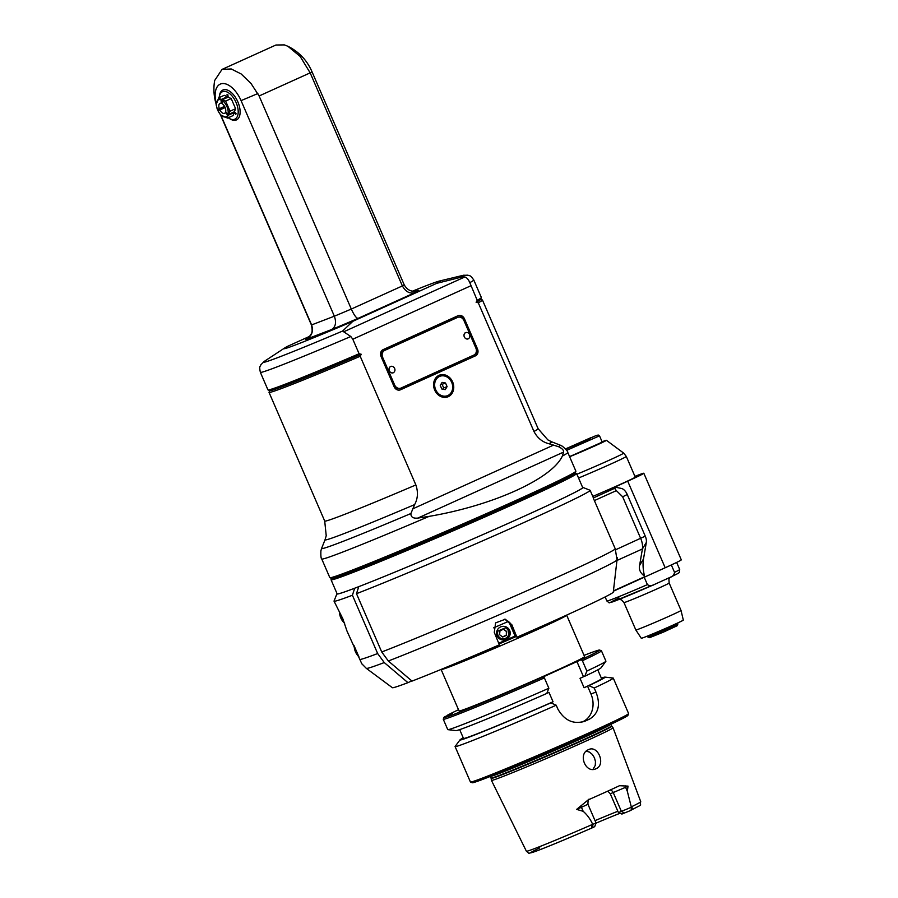 <?xml version="1.0" encoding="UTF-8"?>
<svg xmlns="http://www.w3.org/2000/svg" width="898" height="898" viewBox="0 0 898 898"><rect width="100%" height="100%" fill="white"/><g stroke="black" fill="none" stroke-linecap="round" stroke-linejoin="round"><path stroke-width="1.35" d="M358.762 586.652L356.495 593.679L381.729 651.982L388.34 660.995A136.586 3.637 -23.4 0 0 528.327 602.019A136.586 3.637 -23.4 0 0 617.016 559.914L615.276 548.88L593.297 498.098A139.527 3.715 156.6 0 0 593.387 497.851L590.132 490.319A139.527 3.715 -23.4 0 0 590.042 490.252L582.858 487.412A134.049 3.57 -23.4 0 0 582.6 487.378M617.016 559.914L613.289 592.096A120.377 3.199 156.6 0 1 516.922 637.221L510.996 624.559L504.811 619.149M356.495 593.679A139.527 3.715 -23.4 0 0 500.714 532.884A139.527 3.715 -23.4 0 0 590.132 490.319M337.042 593.634A134.049 3.57 -23.4 0 0 336.896 593.847L334.045 601.031A139.527 3.715 -23.4 0 0 334.034 601.144A139.527 3.715 -23.4 0 0 352.42 595.239L354.676 588.212M334.034 601.144L342.811 618.711L346.976 631.036L361.872 663.925M411.789 680.92L407.939 682.66L384.254 662.567L377.654 653.542L352.42 595.239M358.549 586.742A134.049 3.57 -23.4 0 0 498.659 527.654A134.049 3.57 -23.4 0 0 582.858 487.412M336.896 593.847A134.049 3.57 -23.4 0 0 354.474 588.302M388.34 660.995L412.014 681.099A120.377 3.199 156.6 0 0 499.367 644.831L494.282 632.36L495.617 622.875L505.327 619.25L511.838 624.739L516.922 637.221M407.939 682.66A120.377 3.199 156.6 0 1 392.37 687.7L366.339 668.37A136.586 3.637 -23.4 0 0 384.254 662.567M498.716 643.249L515.643 635.795L510.187 623.066M516.182 636.525A85.77 2.279 156.6 0 1 499.019 643.978M515.048 636.02L508.672 621.293A88.913 2.368 156.6 0 1 493.642 627.825M509.649 630.441A6.836 6.836 -77.6 0 1 502.599 639.96A6.836 6.836 -77.6 0 1 497.896 629.094A6.836 6.836 -77.6 0 1 509.649 630.441M502.004 638.747A5.747 5.736 102.4 0 0 505.383 627.825A5.747 5.736 -77.6 0 1 505.608 638.422A5.747 5.736 -77.6 0 1 497.997 631.025M506.304 635.458L502.7 637.019L499.546 634.673L499.995 630.778L503.598 629.206L506.753 631.552L506.304 635.458L506.393 631.474L503.239 629.128M505.944 635.38L502.341 636.94M566.672 615.197L584.587 656.618A68.394 1.818 156.6 0 1 539.878 677.867A68.394 1.818 156.6 0 1 469.037 707.669A68.394 1.818 156.6 0 1 459.046 710.935L441.131 669.526A68.394 1.818 -23.4 0 0 451.122 666.26A68.394 1.818 -23.4 0 0 521.951 636.457A68.394 1.818 -23.4 0 0 566.672 615.197L566.627 615.108M458.519 709.712A84.805 2.256 -23.4 0 0 447.406 715.235L452.412 713.315L444.633 716.829A84.805 2.256 -23.4 0 0 443.994 717.39A84.805 2.256 -23.4 0 0 543.133 676.924L581.141 659.716A84.805 2.256 -23.4 0 0 599.606 650.051A84.805 2.256 -23.4 0 0 584.059 655.383M443.994 717.39L443.275 719.186A86.174 2.29 -23.4 0 0 443.275 719.253A86.174 2.29 -23.4 0 0 544.39 677.9L543.133 676.924M548.869 688.25A86.174 2.29 156.6 0 1 447.877 729.659L456.038 730.602A79.058 2.099 156.6 0 0 546.792 693.447L548.869 688.25L544.39 677.9M447.877 729.659A86.174 2.29 156.6 0 1 447.754 729.603L443.275 719.253M546.837 693.335L548.981 692.369L553.045 701.776A75.23 1.998 156.6 0 1 463.503 738.437L459.686 729.625M581.747 722.172L582.757 721.723A21.889 18.532 69 0 0 590.963 693.997L587.561 686.151L588.875 685.657L594.207 688.003A86.174 2.29 -23.4 0 0 613.267 678.102L628.6 713.551A86.174 2.29 156.6 0 1 628.6 713.618A86.174 2.29 156.6 0 1 571.251 740.783A86.174 2.29 156.6 0 1 483.012 777.881A86.174 2.29 156.6 0 1 470.485 782.046A86.174 2.29 156.6 0 1 470.429 782.001L455.084 746.552A86.174 2.29 -23.4 0 0 556.21 705.211L550.867 702.853L549.565 703.359L553.045 701.776M613.267 678.102A86.174 2.29 -23.4 0 0 613.143 678.046L604.983 677.103A79.058 2.099 -23.4 0 0 601.334 678.091M594.207 688.003L595.969 692.077L590.963 693.997M556.21 705.211L557.972 709.274C564.752 720.836 573.867 724.753 585.305 721.038A86.174 2.29 -23.4 0 0 589.526 719.118C598.596 713.551 600.751 704.537 595.969 692.077M584.43 721.397L583.588 721.7M463.245 737.842A79.058 2.099 -23.4 0 0 461.965 738.538L461.325 738.919A79.058 2.099 -23.4 0 0 460.034 739.84L455.129 746.418A86.174 2.29 -23.4 0 0 455.084 746.552M628.6 713.618L627.893 715.414A84.805 2.256 156.6 0 1 571.454 742.141A84.805 2.256 156.6 0 1 484.606 778.656A84.805 2.256 156.6 0 1 472.281 782.753L470.485 782.046M611.83 726.19L613.042 727.739A66.261 1.762 156.6 0 1 613.042 727.75A66.261 1.762 156.6 0 1 611.673 728.772A66.261 1.762 156.6 0 1 546.152 758.608A66.261 1.762 156.6 0 1 491.431 780.373A66.261 1.762 156.6 0 1 491.419 780.362L491.127 778.431A65.767 1.751 -23.4 0 0 545.187 756.935A65.767 1.751 -23.4 0 0 610.472 727.223A65.767 1.751 -23.4 0 0 611.83 726.19L611.628 725.842A65.711 1.751 156.6 0 1 610.258 726.864A65.711 1.751 156.6 0 1 545.243 756.464A65.711 1.751 156.6 0 1 491.015 778.038L490.319 776.433M631.193 806.898A62.31 1.661 -23.4 0 0 639.466 802.7A62.31 1.661 -23.4 0 0 640.757 801.746C638.714 807.268 645.853 802.206 630.082 810.714L631.148 810.097C632.641 808.728 632.731 807.818 631.406 807.336L627.332 791.318L628.028 786.12L619.497 785.705A63.522 1.695 156.6 0 1 588.235 799.86L576.639 809.39L583.184 811.309C587.124 814.711 590.289 819.055 592.691 824.33L596.092 823.084L587.943 804.26C587.943 800.466 588.426 798.805 589.414 799.254M596.092 768.699C585.642 774.054 577.594 753.849 588.459 749.673C597.978 744.622 606.105 764.782 596.092 768.699L595.688 768.856M631.26 807.28L618.441 812.611L610.292 793.787L625.592 787.31A4.108 3.513 64.1 0 1 625.221 785.806M593.556 827.26L592.512 827.586L594.667 826.676L596.092 823.084M592.77 824.824C591.232 826.598 591.153 827.518 592.512 827.586L592.916 824.645M607.766 791.127L610.292 793.787M617.858 811.264A46.505 1.235 -23.4 0 0 595.037 820.649M592.972 769.361L595.251 765.41L595.475 761.65L594.454 757.8L592.354 754.443L589.492 752.097L586.248 751.177M620.047 813.274A48.088 1.28 -23.4 0 0 596.07 823.129M629.868 810.815L621.91 814.059L618.441 812.611M460.034 739.84A79.058 2.099 -23.4 0 0 550.867 702.853M587.561 686.151L584.082 687.733L580.007 678.316L583.487 676.744L576.842 661.366M581.141 659.716L582.398 660.704L586.865 671.053L584.8 676.239L583.487 676.744M582.398 660.704A86.174 2.29 -23.4 0 0 601.447 650.803L605.925 661.153A86.174 2.29 156.6 0 1 605.892 661.287L600.986 667.876A79.058 2.099 156.6 0 1 584.8 676.239M605.892 661.287A86.174 2.29 156.6 0 1 586.865 671.053M601.447 650.803A86.174 2.29 -23.4 0 0 601.402 650.758L599.606 650.051M597.776 669.863L601.593 678.686A75.23 1.998 156.6 0 1 584.082 687.733M588.875 685.657A79.058 2.099 -23.4 0 0 604.983 677.103M616.881 561.149L616.993 560.464A13.683 7.274 -114.4 0 0 617.139 557.478M615.175 487.693C616.78 487.064 616.578 487.277 614.546 488.355C616.578 487.277 616.78 487.064 615.175 487.693L609.349 489.747M609.495 489.736A35.561 18.903 -114.4 0 1 609.315 489.691L627.713 481.171A38.3 1.021 -23.4 0 0 643.832 473.257A38.3 1.021 -23.4 0 0 638.242 475.087L635.526 476.131A38.3 1.021 -23.4 0 0 634.931 476.355M635.111 476.771A36.93 0.988 156.6 0 1 636.469 476.468A36.93 0.988 156.6 0 1 592.759 496.403M616.208 487.356L621.461 488.456A8.205 4.367 65.6 0 1 627.253 494.517L645.269 536.151A8.205 4.367 65.6 0 1 646.313 542.482L643.496 558.983A35.561 18.903 -114.4 0 0 644.528 576.101L644.405 576.853A1.369 0.73 65.6 0 1 644.113 577.302A1.369 0.73 65.6 0 1 644.091 577.313L613.39 591.21L644.113 577.302M594.375 500.59L616.365 490.634L622.662 496.785L640.678 538.418A13.683 7.274 65.6 0 1 642.407 548.959L639.589 565.471C638.736 569.601 640.386 573.137 644.528 576.101M643.832 473.257L681.301 559.847A38.3 1.021 156.6 0 1 665.182 567.761L644.147 577.279M676.643 562.429L679.707 569.5L679.382 572.273C677.485 573.485 682.738 571.24 670.054 577.369L654.373 584.475C651.993 586.024 649.681 586.08 647.413 584.62L644.225 577.246M669.74 577.515C672.467 576.763 674.061 575.046 674.533 572.34L671.334 564.943M654.373 584.475L612.66 601.873C607.531 602.827 610.651 603.826 606.891 601.009A39.669 1.055 156.6 0 0 647.413 584.62M623.964 602.569L635.84 630.003A24.616 0.651 -23.4 0 0 639.432 628.825A24.616 0.651 -23.4 0 0 664.879 618.116A24.616 0.651 -23.4 0 0 681.032 610.449A24.616 0.651 -23.4 0 0 681.032 610.438L669.156 583.004A24.616 0.651 156.6 0 1 653.273 590.57A24.616 0.651 156.6 0 1 627.803 601.29A24.616 0.651 156.6 0 1 623.964 602.569L621.517 599.909L619.384 599.303M635.84 630.003L641.295 638.276A22.899 0.606 -23.4 0 0 644.641 637.176A22.899 0.606 -23.4 0 0 668.303 627.219A22.899 0.606 -23.4 0 0 683.322 620.091L681.032 610.449M616.365 490.634L614.546 488.355L593.387 497.93M569.624 456.723A23.718 0.629 -23.4 0 0 593.488 446.531A23.718 0.629 -23.4 0 0 606.408 440.301A23.718 0.629 -23.4 0 0 602.951 441.434A23.718 0.629 -23.4 0 0 602.075 441.782M566.627 450.347L599.516 435.844L602.221 442.119L569.59 456.633M602.098 441.816L602.693 441.625L602.143 441.917M571.891 455.623L569.545 456.543M575.304 444.959L587.842 439.515L575.394 444.914M580.512 442.804L581.208 442.501M581.04 442.119L581.938 442.186M677.541 623.055L677.911 623.93L666.99 629.105L650.186 636.166L647.795 636.963L647.413 636.087M677.911 623.93L677.204 625.726L663.555 632.057L649.591 637.67L647.795 636.963M447.092 386.611L445.24 389.62L441.816 389.002L440.245 385.388L442.097 382.38L445.52 382.997L447.092 386.611L443.691 387.925L442.905 389.204M446.059 397.32A11.629 9.844 69 0 0 447.294 396.332M444.476 397.41L447.316 396.321C452.558 393.537 454.096 388.845 451.919 382.256C448.933 376.588 444.791 374.466 439.481 375.892A10.944 9.261 69 0 0 434.744 389.418A10.944 9.261 69 0 0 447.316 396.321A10.944 9.261 69 0 0 451.84 382.279A10.944 9.261 69 0 0 439.481 375.892A11.629 9.844 69 0 0 437.876 375.981M439.055 375.33A11.629 9.844 -111 0 1 439.504 375.139A11.629 9.844 -111 0 1 452.861 382.481A11.629 9.844 -111 0 1 447.833 396.86A11.629 9.844 -111 0 1 434.587 389.799A11.629 9.844 -111 0 1 439.055 375.33M359.099 353.756A116.269 3.098 156.6 0 1 268.019 389.923A116.269 3.098 156.6 0 1 267.941 389.867L260.364 372.344A116.269 3.098 -23.4 0 0 350.826 336.514L352.802 339.219L359.099 353.756A343.216 290.593 69 0 0 361.254 354.272A343.216 290.593 69 0 0 360.188 356.259L415.864 484.942A116.269 3.098 156.6 0 1 324.717 521.053L269.03 392.381A116.269 3.098 -23.4 0 0 360.188 356.259M412.463 291.188A85.243 2.267 -23.4 0 1 439.358 281.052A85.243 2.267 -23.4 0 1 436.72 283.341L462.066 276.966L464.76 276.999C466.691 277.437 468.374 279.323 469.8 282.657L477.197 300.291A343.216 290.615 69 0 1 476.12 302.278A343.216 290.615 69 0 1 478.275 302.794L533.962 431.478C537.464 438.067 542.482 442.164 549.026 443.758A123.475 3.289 -23.4 0 0 551.574 441.749L560.217 445.161A130.053 3.457 156.6 0 1 558.534 446.688L549.026 443.758M324.717 521.053L326.221 535.747L325.02 539.788A123.475 3.289 -23.4 0 0 414.629 504.597L410.902 513.521C410.79 517.057 413.114 518.573 417.862 518.079L563.574 452.109C563.865 450.291 562.182 448.484 558.534 446.688M414.629 504.597C417.873 498.57 418.288 492.025 415.864 484.942M475.446 355.855L400.497 389.788A5.467 4.636 -111 0 1 400.284 389.878A5.467 4.636 -111 0 1 394.099 386.679L381.066 356.562A5.467 4.636 -111 0 1 383.109 349.636L458.059 315.703A5.467 4.636 -111 0 1 458.272 315.613A5.467 4.636 -111 0 1 464.457 318.812L477.489 348.929A5.467 4.636 -111 0 1 475.446 355.855L399.947 389.99M269.703 390.596L269.041 392.28A116.269 3.098 -23.4 0 0 269.03 392.381M410.902 513.521A130.053 3.457 156.6 0 1 321.596 548.431L320.889 550.822C320.709 555.84 321.001 558.556 321.753 558.994A134.049 3.57 -23.4 0 0 341.33 552.584A134.049 3.57 -23.4 0 0 429.154 516.361L417.862 518.079M563.574 452.109L562.339 456.072A134.049 3.57 -23.4 0 0 567.805 452.513C568.019 451.672 566.223 449.584 562.406 446.261L560.217 445.161M567.805 452.513L575.876 471.158A134.049 3.57 156.6 0 1 575.876 471.27A134.049 3.57 156.6 0 1 486.671 513.51A134.049 3.57 156.6 0 1 349.401 571.229A134.049 3.57 156.6 0 1 329.903 577.706A134.049 3.57 156.6 0 1 329.824 577.639L321.753 558.994M429.154 516.361C492.71 505.608 552.046 478.746 562.339 456.072M575.876 471.27L575.158 473.066A132.68 3.536 156.6 0 1 486.862 514.88A132.68 3.536 156.6 0 1 350.995 572.015A132.68 3.536 156.6 0 1 331.699 578.413L329.903 577.706M331.575 578.368L331.059 579.681A133.78 3.558 -23.4 0 0 331.059 579.782A133.78 3.558 -23.4 0 0 455.241 529.921A133.78 3.558 -23.4 0 0 576.606 473.527A133.78 3.558 -23.4 0 0 576.527 473.459L575.214 472.943M576.606 473.527L582.69 487.58A133.78 3.558 156.6 0 1 461.325 543.986A133.78 3.558 156.6 0 1 337.132 593.847L331.059 579.782M506.764 627.219A86.174 2.29 156.6 0 1 496.74 631.575M478.275 302.794A116.269 3.098 -23.4 0 0 482.439 300.022A116.269 3.098 -23.4 0 0 482.372 299.966L480.688 299.292M469.8 282.657A116.269 3.098 -23.4 0 0 473.774 279.985L481.362 297.519A116.269 3.098 156.6 0 1 481.35 297.608L480.643 299.404A114.899 3.053 156.6 0 1 476.12 302.278M481.35 297.608A116.269 3.098 156.6 0 1 477.197 300.291M350.826 336.514L342.598 331.048L352.869 321.293L436.72 283.341M352.869 321.293A85.243 2.267 -23.4 0 1 284.688 347.975A85.243 2.267 -23.4 0 1 287.607 346.314L309.563 336.368M418.154 290.593L418.659 290.391C412.406 292.546 407.58 290.683 404.201 284.812A50.614 1.347 156.6 0 1 402.383 285.934C405.694 291.884 409.948 294.084 415.123 292.546L358.122 318.352C356.394 318.33 354.126 315.232 351.309 309.047L259.107 95.974L310.169 72.861L402.383 285.934L351.309 309.047A50.614 1.347 156.6 0 1 334.348 316.197L311.606 324.919L220.841 115.157M216.16 104.112A50.614 50.614 0 0 1 214.678 80.472L222.031 69.404L231.224 68.955L241.18 73.973L251.002 83.458L259.107 95.974M222.031 69.404L275.933 45.012L284.374 44.9L287.921 46.292L300.145 56.428L310.169 72.861A50.614 1.347 -23.4 0 0 311.999 71.739A29.623 15.737 -114.4 0 0 303.692 58.381A50.614 50.614 0 0 0 287.921 46.281M218.753 110.331L218.315 109.332A22.888 12.168 65.6 0 1 218.248 109.152M307.857 337.884L310.338 335.392C310.831 333.629 313.38 333.641 311.37 324.885A50.614 1.347 156.6 0 0 311.606 324.919C313.638 331.34 311.853 336.121 306.274 339.253L331.485 329.588C335.616 327.007 336.57 322.55 334.348 316.197L241.057 100.61A50.614 1.347 -23.4 0 0 257.883 93.527M216.261 103.382A22.888 12.168 65.6 0 1 222.277 83.57A22.888 12.168 65.6 0 1 241.057 100.61M219.235 96.849L219.438 95.581A16.411 8.722 65.6 0 1 230.898 92.157A16.411 8.722 65.6 0 1 240.114 112.531A16.411 8.722 65.6 0 1 229.978 118.873L228.9 118.199A15.042 7.992 -114.4 0 0 238.195 112.373A15.042 7.992 -114.4 0 0 229.742 93.695A15.042 7.992 -114.4 0 0 219.235 96.849A15.042 7.992 -114.4 0 0 219.134 97.624M221.009 107.973A15.042 7.992 -114.4 0 0 221.155 108.321A15.042 7.992 -114.4 0 0 221.503 109.085M228.249 117.761A15.042 7.992 -114.4 0 0 228.9 118.199M227.295 96.737L221.099 99.543L218.697 97.826L224.242 95.311L227.295 96.737L227.037 94.312A12.314 6.544 65.6 0 1 227.879 94.717L228.148 97.13L231.201 98.555L235.59 108.703L234.457 111.734L236.073 113.631A12.314 6.544 65.6 0 1 235.759 114.461L234.154 112.564L233.02 115.595L227.475 118.109L227.946 115.371L225.364 112.531L226.094 112.205M222.345 107.378A12.314 6.544 65.6 0 0 222.794 108.411L217.945 110.701L220.515 114.865L227.475 118.109M225.645 101.07L230.034 111.217L227.946 114.383A9.306 4.939 -114.4 0 0 221.84 100.262L225.645 101.07L231.201 98.555M235.59 108.703L230.034 111.217M221.84 100.262L222.21 103.685A5.467 2.907 65.6 0 1 225.667 111.7L227.946 114.383M228.26 114.54L234.457 111.734M234.154 112.564L227.946 115.371M225.14 107.58L217.956 110.701A9.306 4.939 -114.4 0 0 227.643 115.225M222.794 108.411L225.072 107.39M221.357 103.292L220.998 99.869A9.306 4.939 -114.4 0 0 217.428 109.466L219.337 108.737A5.467 2.907 65.6 0 1 220.044 103.337A5.467 2.907 65.6 0 1 221.357 103.292L222.12 102.944M218.697 97.826L216.126 104.718L217.406 109.466M219.337 108.737L224.567 106.368M228.148 97.13L221.941 99.936M225.364 112.531A5.467 2.907 65.6 0 1 224.556 113.305A5.467 2.907 65.6 0 1 219.864 109.971M404.201 284.812L311.999 71.739M361.254 354.272A114.899 3.053 156.6 0 1 269.815 390.641L268.019 389.923M474.761 356.124A5.467 4.636 69 0 0 476.816 349.187L463.783 319.071A5.467 4.636 69 0 0 457.924 315.759M457.767 317.342L457.082 317.6A5.467 4.636 -111 0 0 456.869 317.69L384.03 350.669A5.467 4.636 -111 0 0 381.987 357.595L393.93 385.208A5.467 4.636 -111 0 0 400.115 388.407L400.789 388.149A5.467 4.636 69 0 0 401.002 388.059L473.841 355.08A5.467 4.636 69 0 0 475.895 348.155L463.94 320.541A5.467 4.636 69 0 0 457.767 317.342A5.467 4.636 69 0 0 457.553 317.432L384.714 350.411A5.467 4.636 69 0 0 382.66 357.337L394.615 384.95A5.467 4.636 69 0 0 400.789 388.149M468.06 338.939A3.424 2.896 -111 0 1 465.613 332.552M393.111 372.872A3.424 2.896 -111 0 1 390.664 366.485M469.564 334.516A3.424 2.896 69 0 0 464.288 336.907A3.424 2.896 69 0 0 469.564 334.516M394.884 370.717A3.828 3.828 0 0 0 394.637 368.449A3.424 2.896 69 0 0 389.339 370.84A3.424 2.896 69 0 0 394.615 368.449A3.828 3.828 0 0 0 393.425 366.9M445.52 382.997L442.13 384.299L443.691 387.925M442.13 384.299L441.041 384.097M615.276 548.88A139.527 3.715 156.6 0 1 522.804 592.579A139.527 3.715 156.6 0 1 381.729 651.982M377.654 653.542A139.527 3.715 156.6 0 1 359.772 659.547M510.996 624.559L511.838 624.739M358.976 656.887A13.683 11.584 -111 0 1 354.16 645.797M344.506 623.19A13.683 11.584 -111 0 1 339.5 612.223M490.387 776.411A65.711 1.751 -23.4 0 0 545.883 754.208A65.711 1.751 -23.4 0 0 609.54 725.191A65.711 1.751 -23.4 0 0 610.865 724.271M592.691 824.33A62.31 1.661 156.6 0 1 526.396 851.237L491.431 780.373M580.871 805.888L581.444 807.291L587.943 804.26M576.639 809.39L581.444 807.291L583.184 811.309M610.079 790.072A4.108 3.48 -111 0 1 613.267 792.642L621.416 811.466L624.615 813.027M627.332 791.318L625.592 787.31L628.028 786.12M593.387 827.327A59.021 1.571 156.6 0 1 539.215 849.991A59.021 1.571 156.6 0 1 539.765 847.88M631.148 810.097L631.406 807.336M582.757 721.723L589.526 719.118M616.993 560.464L642.407 548.959L646.313 542.482M645.269 536.151L615.635 549.756M644.405 576.853L613.435 590.873M643.496 558.983L639.589 565.471M627.713 481.171L665.182 567.761M653.991 584.643A36.93 0.988 156.6 0 1 615.781 600.706A36.93 0.988 156.6 0 1 619.036 598.023M679.707 569.5A39.669 1.055 156.6 0 1 674.533 572.34M622.662 496.785L627.253 494.517M578.548 478.017A35.561 0.943 -23.4 0 0 626.31 456.442L623.661 453.097A34.461 0.92 156.6 0 1 608.563 460.517A34.461 0.92 156.6 0 1 576.909 474.223M565.706 449.123L590.233 438.808L590.873 437.674L565.549 448.91L595.329 435.9L598.203 435.002L599.516 435.844M451.694 382.368A10.394 8.8 69 0 0 436.08 379.551A10.394 8.8 69 0 0 443.23 396.074A10.394 8.8 69 0 0 451.694 382.368M352.802 339.219L470.9 285.755M553.617 445.082L412.496 508.975M551.574 441.749L547.814 439.863L538.126 428.705A116.269 3.098 156.6 0 1 533.962 431.478M464.76 276.999L343.631 331.833M439.358 281.052L463.02 275.36A109.489 2.919 156.6 0 1 462.066 276.966M342.598 331.048A109.489 2.919 156.6 0 1 264.349 361.333L260.847 364.779C260.252 367.046 258.983 365.52 260.364 372.344M358.122 318.352A61.558 1.639 156.6 0 1 331.485 329.588M306.274 339.253A61.558 1.639 156.6 0 1 308.272 337.592M415.123 292.546A61.558 1.639 156.6 0 0 418.659 290.391L417.626 290.784M218.562 110.42L218.079 109.309A50.614 1.347 -23.4 0 0 218.315 109.332M463.783 319.071L464.457 318.812M477.489 348.929L476.816 349.187M394.615 384.95L393.93 385.208M381.987 357.595L382.66 357.337M384.714 350.411L384.03 350.669M456.869 317.69L457.553 317.432M366.339 668.37L361.546 663.487M359.088 657.269L353.947 645.415M344.63 623.56L339.276 611.819M611.628 725.842L610.932 724.248M640.757 801.746L613.042 727.75M526.396 851.237C529.921 853.931 527.126 853.549 533.333 852.157C544.772 848.049 564.808 839.765 593.466 827.294M605.129 596.934L606.891 601.009M669.908 577.436L668.909 579.378L669.156 583.004M635.313 477.253L626.31 456.442M606.408 440.301L623.661 453.097M436.641 376.969L439.481 375.892M325.02 539.788L321.596 548.431M538.126 428.705L482.439 300.022M463.02 275.36L467.925 275.17C469.991 276.292 469.744 274.317 473.774 279.985M284.688 347.975L264.349 361.333M311.37 324.885L220.425 114.742M469.834 336.784A3.828 3.828 0 0 0 468.374 332.978"/></g></svg>
